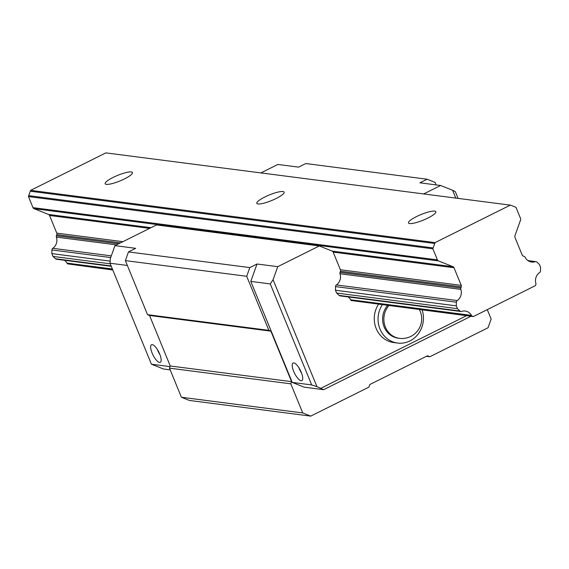 <?xml version="1.0" encoding="UTF-8"?>
<svg xmlns="http://www.w3.org/2000/svg" width="569" height="569" viewBox="0 0 569 569"><rect width="100%" height="100%" fill="white"/><g stroke="black" fill="none" stroke-linecap="round" stroke-linejoin="round"><path stroke-width="0.85" d="M416.465 216.604A14.758 3.016 157.7 0 1 435.811 211.739A14.758 3.016 157.7 0 1 427.838 218.076A14.758 3.016 157.7 0 1 408.499 222.941A14.758 3.016 157.7 0 1 416.465 216.604M113.139 177.414A14.758 3.016 157.7 0 1 132.477 172.549A14.758 3.016 157.7 0 1 124.511 178.886A14.758 3.016 157.7 0 1 105.165 183.751A14.758 3.016 157.7 0 1 113.139 177.414M264.798 197.009A14.758 3.016 157.7 0 1 284.144 192.144A14.758 3.016 157.7 0 1 276.178 198.481A14.758 3.016 157.7 0 1 256.832 203.346A14.758 3.016 157.7 0 1 264.798 197.009M437.433 259.891L432.888 248.824A3.322 3.065 -82.6 0 1 433.144 247.92L434.737 243.475A3.713 3.421 -82.6 0 1 435.107 242.607L510.308 205.132A3.713 3.421 -82.6 0 1 511.147 205.395L515.222 207.016A3.322 3.065 -82.6 0 1 516.005 207.401L520.543 218.468A2.056 1.892 -82.6 0 1 520.571 219.968L514.909 235.836A1.97 1.814 97.4 0 0 514.938 237.344L522.178 254.997A1.97 1.814 97.4 0 0 523.181 256.022L524.191 256.42A1.828 1.686 -82.6 0 1 525.151 257.316A9.381 8.649 97.4 0 0 531.595 262.053A9.381 8.649 97.4 0 0 535.166 261.704A1.97 1.814 -82.6 0 1 536.859 262.081L539.398 264.429L540.55 267.245L540.479 270.887A1.785 1.65 -82.6 0 1 539.611 272.544A9.381 8.649 97.4 0 0 535.849 283.284A1.302 1.202 -82.6 0 1 535.799 284.557L535.415 285.638L473.351 316.57L472.362 316.172A1.302 1.202 -82.6 0 1 471.459 315.375A9.381 8.649 97.4 0 0 465.236 311.044A9.381 8.649 97.4 0 0 461.665 311.392A1.785 1.65 -82.6 0 1 459.958 311.008L457.433 308.668L456.281 305.852L456.352 302.203A1.97 1.814 -82.6 0 1 457.22 300.553A9.381 8.649 97.4 0 0 460.84 289.365A1.828 1.686 -82.6 0 1 460.869 287.985L461.26 286.883A1.97 1.814 97.4 0 0 461.231 285.375L453.984 267.722A1.97 1.814 97.4 0 0 452.981 266.705L438.436 260.901A2.056 1.892 -82.6 0 1 437.433 259.891L32.988 207.642A2.056 1.892 97.4 0 0 33.998 208.652L48.543 214.456A1.97 1.814 -82.6 0 1 49.546 215.473L56.786 233.126A1.97 1.814 -82.6 0 1 56.822 234.634L56.423 235.73A1.828 1.686 97.4 0 0 56.402 237.109A9.381 8.649 -82.6 0 1 52.775 248.304A1.97 1.814 97.4 0 0 51.914 249.955L51.843 253.603L52.995 256.42L55.52 258.76A1.785 1.65 97.4 0 0 56.452 259.244L111.282 266.328M438.436 260.901L33.998 208.652M460.869 287.985L340.042 272.373L340.433 271.271A1.97 1.814 97.4 0 0 340.404 269.77L333.164 252.11A1.97 1.814 97.4 0 0 332.154 251.093L319.294 245.964L156.511 224.933L114.952 245.644L135.678 248.326L128.473 251.918L249.805 267.594L257.01 264.002L277.736 266.676L319.294 245.964M118.701 243.781L56.423 235.73M460.84 289.365L340.013 273.753A1.828 1.686 -82.6 0 1 340.042 272.373M116.496 244.876L56.402 237.109M456.281 305.852L335.454 290.247L335.525 286.598A1.97 1.814 -82.6 0 1 336.393 284.941A9.381 8.649 97.4 0 0 340.013 273.753M110.137 261.135L51.843 253.603M457.433 308.668L336.606 293.056L335.454 290.247M110.251 263.817L52.995 256.42M459.958 311.008L339.131 295.403L336.606 293.056M111.126 265.943L55.52 258.76M471.459 315.375L350.632 299.763A9.381 8.649 97.4 0 0 348.128 296.926M112.37 268.981L67.021 263.12A1.302 1.202 97.4 0 0 67.924 263.924L112.783 269.991M64.517 260.282A9.381 8.649 -82.6 0 1 67.021 263.12M472.362 316.172L351.535 300.567A1.302 1.202 -82.6 0 1 350.632 299.763M112.669 269.706L67.924 263.924M473.351 316.57L351.535 300.567M510.308 205.132L105.87 152.883L30.669 190.359A3.713 3.421 97.4 0 0 30.292 191.227L28.706 195.672A3.322 3.065 97.4 0 0 28.45 196.575L32.988 207.642M435.107 242.607L30.669 190.359M434.737 243.475L30.292 191.227M433.144 247.92L28.706 195.672M432.888 248.824L28.45 196.575M152.115 353.05A9.837 3.25 63.5 0 1 151.518 344.736A9.837 3.25 63.5 0 1 159.697 354.032A9.837 3.25 63.5 0 1 160.294 362.346A9.837 3.25 63.5 0 1 152.115 353.05M157.336 349.458A9.837 3.25 -116.5 0 0 157.656 350.291A9.837 3.25 -116.5 0 0 160.024 354.864M293.668 371.337A9.837 3.25 63.5 0 1 293.071 363.022A9.837 3.25 63.5 0 1 301.257 372.318A9.837 3.25 63.5 0 1 301.855 380.633A9.837 3.25 63.5 0 1 293.668 371.337M298.889 367.752A9.837 3.25 -116.5 0 0 299.209 368.577A9.837 3.25 -116.5 0 0 301.577 373.15M114.952 245.644L110.294 258.703L110.009 263.219L151.425 364.217L163.395 368.982L170.174 369.864M151.425 364.217L170.024 366.621M110.009 263.219L127.356 265.46M260.901 172.912L277.857 164.455L298.583 167.137L305.788 163.545L427.12 179.221L435.1 182.4L436.124 184.904M270.268 283.924L273.084 279.735L316.94 386.671L311.691 384.921L270.268 283.924L250.801 281.406L257.01 264.002M455.826 198.09L452.611 190.259L455.335 191.682L458.081 198.382M423.685 193.937L440.648 185.487L419.915 182.813L427.12 179.221M440.648 185.487L452.611 190.259M273.084 279.735L277.736 266.676M340.838 295.788A1.785 1.65 -82.6 0 1 339.131 295.403M470.983 316.264L323.654 389.687L316.94 386.671M320.93 388.264L466.544 315.688M323.654 389.687L304.187 387.176L292.224 382.404L250.801 281.406M311.691 384.921L292.224 382.404M487.277 309.628L491.139 319.045L488.038 327.751L429.858 356.749L427.461 355.789L369.836 384.509L368.904 387.126L310.724 416.117L302.744 412.938L290.809 383.826L291.584 381.65L270.872 331.151L268.874 330.354L246.704 276.292L249.805 267.594M426.437 356.301L429.858 356.749M302.744 412.938L181.411 397.262L189.392 400.441L310.724 416.117M181.411 397.262L169.477 368.15L290.809 383.826M169.477 368.15L170.252 365.981L291.584 381.65M170.252 365.981L149.54 315.475L270.872 331.151M149.54 315.475L147.542 314.685L268.874 330.354M147.542 314.685L125.372 260.616L246.704 276.292M125.372 260.616L128.473 251.918M382.276 304.806A24.602 22.668 97.4 0 0 397.596 343.057A24.602 22.668 97.4 0 0 409.886 340.938A24.602 22.668 97.4 0 0 422.141 309.956M378.485 304.315A24.602 22.668 97.4 0 0 393.805 342.566L397.596 343.057M387.532 305.482A19.68 18.13 97.4 0 0 383.62 325.56A19.68 18.13 97.4 0 0 398.229 338.178L399.495 338.342A19.68 19.68 0 0 0 419.396 309.6M452.981 266.705L332.154 251.093M150.991 227.685L48.543 214.456M453.984 267.722L333.164 252.11M149.576 228.389L49.546 215.473M461.231 285.375L340.404 269.77M122.925 241.676L56.786 233.126M461.26 286.883L340.433 271.271M120.536 242.863L56.822 234.634M457.22 300.553L336.393 284.941M111.304 255.865L52.775 248.304M456.352 302.203L335.525 286.598M110.706 257.551L51.914 249.955M535.166 261.704L528.231 260.808M388.798 305.645A19.68 18.13 97.4 0 0 385.391 327.111A19.68 18.13 97.4 0 0 399.495 338.342M340.07 295.88L460.897 311.492M527.925 260.602L535.913 261.633"/></g></svg>

